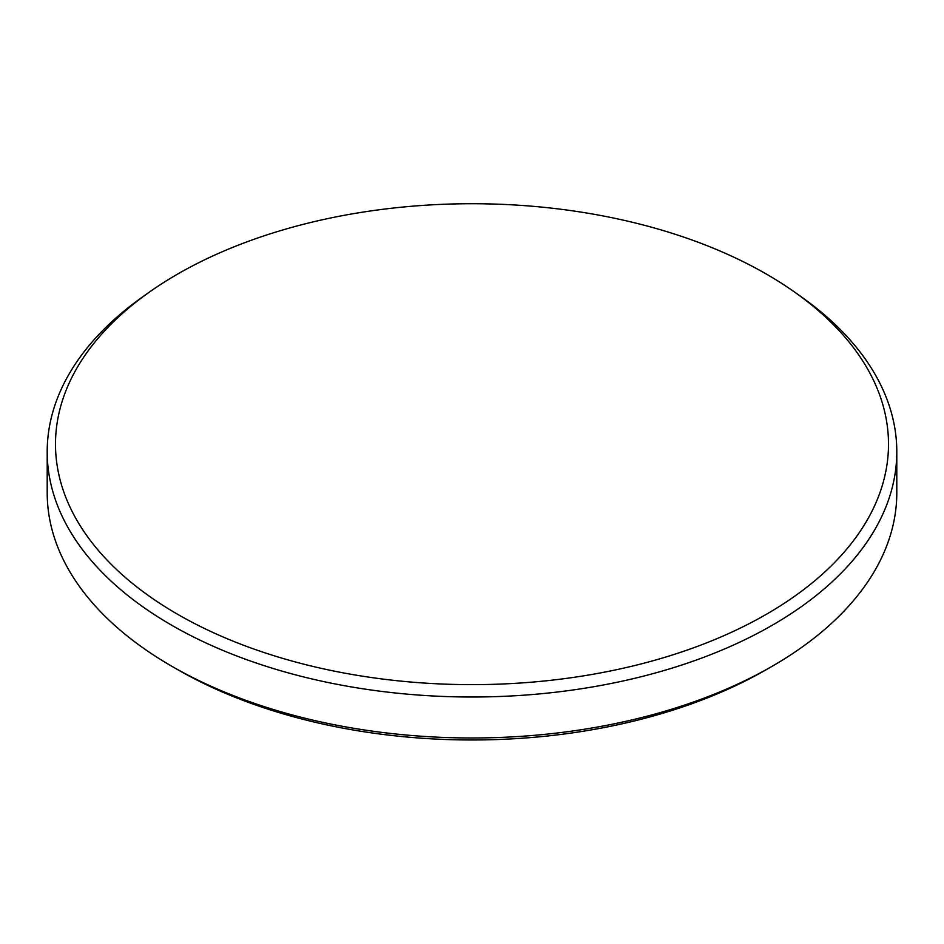 <?xml version="1.0" encoding="UTF-8"?>
<svg xmlns="http://www.w3.org/2000/svg" width="944" height="944" viewBox="0 0 944 944"><rect width="100%" height="100%" fill="white"/><g stroke="black" fill="none" stroke-linecap="round" stroke-linejoin="round"><path stroke-width="1.42" d="M177.496 274.149A416.493 240.46 0 0 0 149.589 291.956A416.493 240.46 0 0 0 192.564 622.497A416.493 240.46 0 0 0 766.504 614.214A416.493 240.46 0 0 0 794.411 291.956A416.493 240.46 0 0 0 177.496 274.149M794.411 291.956L800.842 296.499A424.8 245.251 180 0 1 896.8 451.751A424.8 245.251 180 0 1 772.381 625.176A424.8 245.251 180 0 1 309.431 678.347A424.8 245.251 180 0 1 47.2 451.751A424.8 245.251 180 0 1 143.158 296.499L149.589 291.956M766.469 669.556L772.381 666.145L766.469 669.556A416.434 240.425 180 0 1 177.531 669.556L171.619 666.145A424.8 245.251 0 0 0 772.381 666.145L772.381 666.145A424.8 245.251 0 0 0 896.8 492.721L896.8 451.751M47.2 451.751L47.2 492.721A424.8 245.251 0 0 0 171.619 666.145"/></g></svg>
